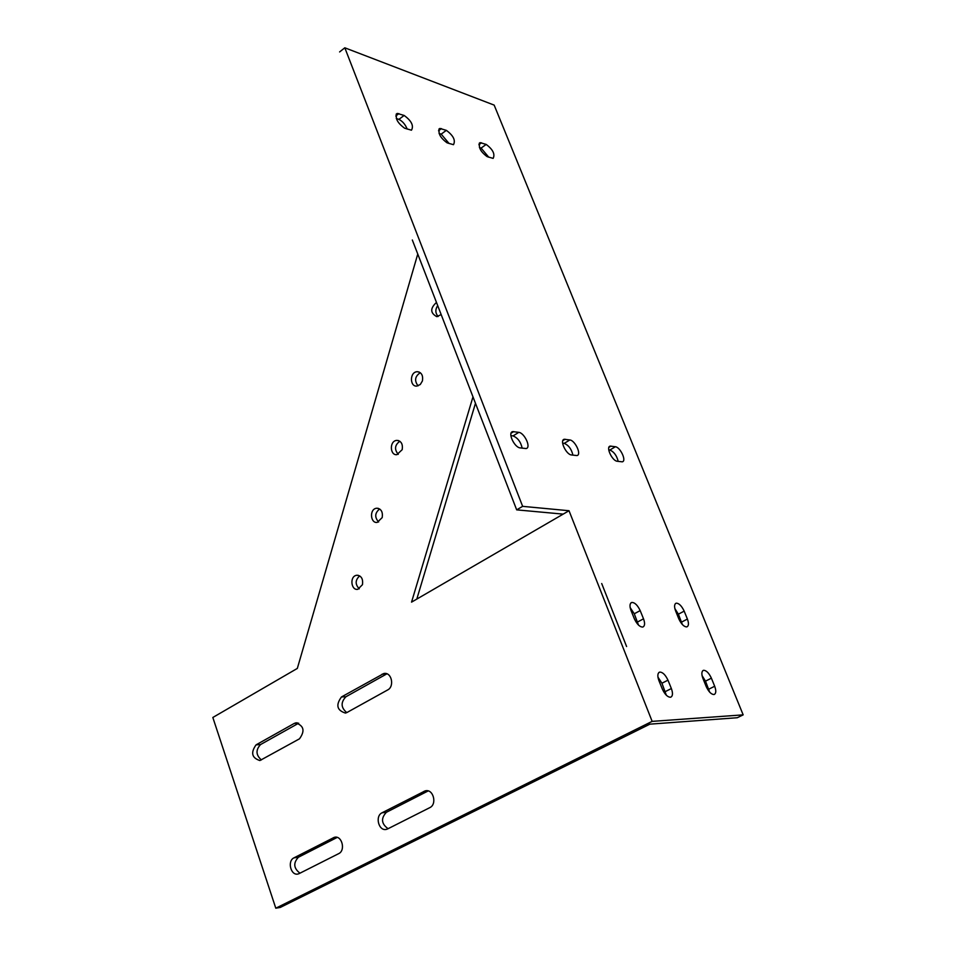 <?xml version="1.0" encoding="UTF-8"?>
<svg xmlns="http://www.w3.org/2000/svg" width="956" height="956" viewBox="0 0 956 956"><rect width="100%" height="100%" fill="white"/><g stroke="black" fill="none" stroke-linecap="round" stroke-linejoin="round"><path stroke-width="1.43" d="M472.981 396.86L411.546 602.137L563.18 514.125L516.682 509.859L412.323 239.98M294.221 723.453L295.655 722.903C303.912 725.628 305.191 730.922 299.479 738.821L259.889 760.546C251.786 757.917 250.52 752.683 256.065 744.855L294.221 723.453L298.69 723.202L260.57 744.545C255.587 749.946 255.861 755.061 261.394 759.924M337.217 837.408L298.415 857.233C293.098 862.993 293.611 868.311 299.957 873.187M299.204 873.569L298.403 873.892C290.935 876.449 286.943 861.057 293.934 857.867L334.206 837.372C341.89 834.839 345.893 850.386 338.723 853.624L299.204 873.569M428.192 790.923L386.415 812.277C380.751 818.3 381.301 823.773 388.076 828.709M387.682 828.9L386.762 829.27C378.803 831.887 374.644 816.185 382.041 812.791L425.085 790.911C433.259 788.33 437.418 804.187 429.83 807.629L387.682 828.9M386.917 673.813L345.893 696.769C340.587 702.421 340.886 707.691 346.789 712.59M346.932 712.519L345.451 713.08C336.918 710.38 335.592 705.002 341.483 696.948L383.798 673.526C391.613 671.686 394.72 686.408 387.754 689.897L346.932 712.519M652.147 721.374L743.171 714.861L494.168 105.112L344.817 47.8L522.645 506.345L569.023 510.731L652.147 721.374L275.794 908.2L212.829 717.478L297.328 668.423L417.76 254.057M275.794 908.2L280.299 907.423L649.877 724.158L737.267 717.729L743.171 714.861M569.023 510.731L563.18 514.125M441.158 314.56L436.832 316.675C430.176 313.066 430.057 308.322 436.474 302.431M382.209 517.578L377.238 522.394C370.366 523.637 369.112 508.819 376.7 508.234C381.145 508.7 382.986 511.819 382.209 517.578M402.201 449.667L396.871 454.662C389.881 455.642 389.2 440.692 396.895 440.381C401.221 440.955 402.99 444.05 402.201 449.667M362.467 584.666L357.831 589.302C351.055 590.796 349.31 576.098 356.755 575.261C361.308 575.631 363.208 578.774 362.467 584.666M422.433 380.918L420.27 384.527L416.732 386.093C409.634 386.774 409.574 371.705 417.366 371.717C421.56 372.386 423.245 375.457 422.433 380.918M437.693 305.609C435.123 309.505 435.267 313.138 438.135 316.508M379.663 508.962C374.812 512.918 374.477 517.268 378.636 522.012M399.859 441.242C394.744 445.006 394.195 449.38 398.234 454.363M359.707 575.882C355.154 580.017 354.999 584.331 359.265 588.836M420.317 372.709C414.94 376.258 414.187 380.643 418.059 385.865M487.13 156.641C480.342 151.562 478.012 146.889 480.127 142.623L486.186 144.428C492.914 149.494 495.232 154.155 493.129 158.385L487.13 156.641M488.755 157.202L481.107 148.096L479.422 147.511M617.134 461.246C612.21 460.864 605.566 446.858 610.191 446.105L615.401 446.739C620.301 447.181 626.861 461.043 622.284 461.832L617.134 461.246M618.185 461.39C616.763 455.582 613.991 451.794 609.868 450.025L608.745 449.858M520.076 447.886C514.4 447.42 507.361 432.506 512.703 431.61L518.821 432.351C524.462 432.889 531.405 447.635 526.135 448.555L520.076 447.886M522.167 448.173C520.805 441.947 517.758 437.86 513.049 435.912L510.874 435.589M666.344 695.275L661.934 683.229L657.931 677.111M658.947 680.708C657.262 675.988 657.513 673.12 659.7 672.092C662.651 672.092 665.4 674.793 667.969 680.17L671.363 688.547C673.06 693.291 672.821 696.183 670.622 697.235C667.67 697.235 664.922 694.546 662.365 689.145L658.947 680.708M709.675 692.18L705.492 681.138L702.062 675.593M702.947 678.497C701.322 674.004 701.525 671.267 703.532 670.299C706.293 670.335 708.922 672.952 711.395 678.186L714.682 686.253C716.319 690.794 716.128 693.542 714.108 694.522C711.348 694.51 708.719 691.881 706.245 686.635L702.947 678.497M682.393 624.591L678.39 614.182L674.84 608.542M675.629 610.968C674.064 606.69 674.255 604.084 676.203 603.176C678.999 603.212 681.664 605.877 684.185 611.135L687.4 619.046C688.965 623.36 688.774 625.977 686.826 626.909C684.03 626.873 681.377 624.22 678.844 618.938L675.629 610.968M638.512 625.128L634.27 613.776L630.135 607.538M631.056 610.621C629.442 606.14 629.693 603.415 631.797 602.447C634.784 602.459 637.58 605.184 640.185 610.609L643.519 618.819C645.145 623.324 644.906 626.072 642.779 627.064C639.803 627.04 637.007 624.328 634.402 618.89L631.056 610.621M571.401 454.948C566.119 454.53 559.296 440.095 564.255 439.27L569.884 439.963C575.118 440.441 581.857 454.721 576.97 455.57L571.401 454.948M572.919 455.152C571.521 449.153 568.629 445.221 564.231 443.369L562.63 443.13M447.073 142.838C439.987 137.604 437.597 132.8 439.891 128.439L446.344 130.351C453.371 135.573 455.749 140.353 453.479 144.691L447.073 142.838M449.141 143.555L441.182 134.151L439.067 133.41M404.651 128.224C397.23 122.822 394.768 117.887 397.242 113.406L404.137 115.449C411.498 120.838 413.948 125.75 411.474 130.195L404.651 128.224M407.196 129.096C405.284 124.423 402.524 121.185 398.903 119.392L396.298 118.472M344.817 47.8L339.607 51.935M522.645 506.345L516.682 509.859M475.467 403.301L416.804 599.089M626.598 646.531L601.706 583.542M256.065 744.855L260.57 744.545M293.934 857.867L298.415 857.233M333.286 837.743L336.727 837.289M382.041 812.791L386.415 812.277M423.998 791.329L428.061 790.887M341.483 696.948L345.893 696.769M382.125 674.147L386.487 674.028M481.525 142.779L478.86 144.703M486.186 144.428L481.107 148.096M610.992 446.082L608.9 447.324M615.401 446.739L609.868 450.025M513.707 431.586L511.066 433.223M518.821 432.351L513.049 435.912M667.969 680.17L661.934 683.229M671.363 688.547L665.316 691.594M711.395 678.186L705.492 681.138M714.682 686.253L708.766 689.204M684.185 611.135L678.39 614.182M687.4 619.046L681.592 622.093M640.185 610.609L634.27 613.776M643.519 618.819L637.58 621.974M565.139 439.246L562.797 440.668M569.884 439.963L564.231 443.369M441.409 128.606L438.517 130.745M446.344 130.351L441.182 134.151M398.903 113.597L395.784 115.963M404.137 115.449L398.903 119.392M297.22 722.82L295.655 722.903M335.747 837.169L334.206 837.372M426.926 790.708L425.085 790.911M385.674 673.478L383.798 673.526M376.7 508.234L378.349 508.365M396.895 440.381L398.628 440.608M356.755 575.261L358.321 575.321M417.366 371.717L419.146 372.039M479.183 143.304L480.127 142.623M609.295 446.631L610.191 446.105M511.532 432.327L512.703 431.61M658.827 672.546L659.7 672.092M702.768 670.694L703.532 670.299M675.39 603.606L676.203 603.176M630.876 602.937L631.797 602.447M563.227 439.891L564.255 439.27M438.84 129.203L439.891 128.439M396.095 114.278L397.242 113.406"/></g></svg>
